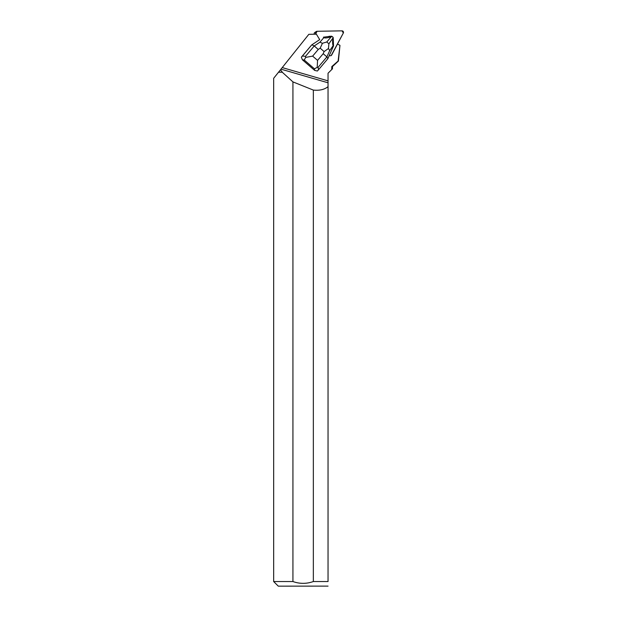 <?xml version="1.0" encoding="UTF-8"?>
<svg xmlns="http://www.w3.org/2000/svg" width="617" height="617" viewBox="0 0 617 617"><rect width="100%" height="100%" fill="white"/><g stroke="black" fill="none" stroke-linecap="round" stroke-linejoin="round"><path stroke-width="0.93" d="M314.284 34.213A1.465 1.435 -121.9 0 1 314.84 32.431L316.328 31.498A1.465 1.435 58.1 0 0 315.881 33.488L316.305 34.182L315.881 33.488L314.732 34.205M331.63 55.052L343.337 33.009A1.465 1.435 58.1 0 0 342.011 30.85L317.053 31.282A1.465 1.435 58.1 0 0 316.328 31.498M301.358 57.18L302.392 59.795L304.258 60.019L305.7 57.389L312.634 56.124L318.256 49.46L314.246 45.943L305.461 56.363L302.43 56L301.358 57.18L311.685 44.941L319.706 39.619L316.374 34.182L308.839 34.313L280.974 69.158L282.231 67.585L328.043 80.866L328.043 73.238L331.738 69.536L331.815 66.567L338.116 61.037L339.959 45.349L337.507 44.046L331.676 55.021A1.465 1.435 -121.9 0 1 329.355 55.291M302.392 59.795L314.662 70.4L317.369 71.017L318.441 69.837L318.125 67.299L326.917 56.88L323.177 53.71L317.554 60.373L317.207 67.338L318.125 67.299M330.365 36.318A3.509 3.44 58.1 0 0 328.483 36.55M333.319 40.298A3.509 3.44 58.1 0 0 333.273 39.11M331.738 69.536L332.47 68.811L332.47 66.567L338.401 61.037L339.959 45.349M278.514 72.228L282.254 72.228L278.622 72.096L273.663 78.297L273.663 581.538L292.928 581.538L292.928 81.891L282.254 72.228M292.928 81.891L313.343 90.082L313.343 581.538L328.043 581.538L328.043 82.801L280.974 69.158L278.622 72.096M280.457 69.798L282.262 72.096M332.47 66.567L331.815 66.567M328.043 82.801L328.043 80.866M328.043 86.658C324.442 89.581 319.537 90.722 313.343 90.082M273.663 581.538L278.275 586.15L328.043 586.111M328.043 581.538C328.043 587.469 328.043 587.469 328.043 581.538M313.343 581.538C306.556 583.944 299.746 583.944 292.928 581.538M302.43 56L311.685 44.941M327.858 58.677L326.917 56.88L329.694 50.633L333.18 45.643L333.519 45.928L327.858 58.677L318.441 69.837M305.461 56.363L305.7 57.389M317.207 67.338L314.469 68.834L314.662 70.4M319.706 39.619L311.84 44.84L314.246 45.943L319.915 42.187L322.436 43.29L320.184 48.18L324.118 51.581L328.468 48.496L328.892 43.815L326.771 41.979L322.436 43.29M326.771 41.979L331.236 36.789L332.185 36.496L331.46 36.179L323.393 37.182L323.863 37.598L319.915 42.187M331.236 36.789C327.295 37.984 324.835 38.254 323.863 37.598M333.18 45.643C332.609 44.964 332.494 42.473 332.833 38.169L332.925 37.128L333.226 37.706L333.519 45.928M332.925 37.128L332.185 36.496M329.694 50.633L328.468 48.496M331.159 55.561L343.337 33.009L342.011 30.85L317.053 31.282L315.881 33.488M304.258 60.019L314.469 68.834M318.256 49.46L320.184 48.18M317.554 60.373L312.634 56.124M324.118 51.581L323.177 53.71M332.833 38.169L328.892 43.815"/></g></svg>
